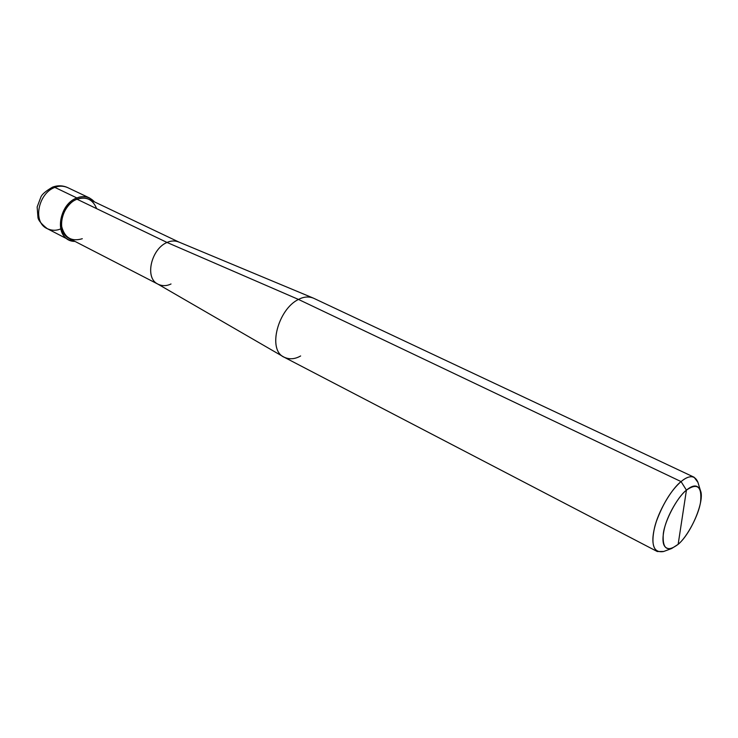 <?xml version="1.0" encoding="UTF-8"?>
<svg xmlns="http://www.w3.org/2000/svg" width="738" height="738" viewBox="0 0 738 738"><rect width="100%" height="100%" fill="white"/><g stroke="black" fill="none" stroke-linecap="round" stroke-linejoin="round"><path stroke-width="1.11" d="M89.612 198.015L67.582 187.563C63.33 185.773 59.095 185.718 54.87 187.397C59.095 185.718 63.33 185.773 67.582 187.563C62.693 185.376 57.665 185.238 52.509 187.157C46.005 190.939 42.177 194.14 41.005 196.76L37.149 206.981L37.97 217.553C38.348 220.339 41.429 224.048 47.232 228.651C32.158 222.23 38.441 193.052 54.87 187.397L52.509 187.157L54.87 187.397L76.863 197.941C83.625 195.339 89.529 196.668 94.556 201.926L89.612 198.015C85.359 196.225 81.106 196.197 76.863 197.941C60.341 203.799 53.819 233.448 68.892 239.841L74.999 241.409C54.298 241.538 57.001 205.016 76.863 197.941L77.029 199.223L76.863 197.941L54.87 187.397C38.441 193.052 32.158 222.23 47.232 228.651C51.78 230.708 56.291 230.782 60.774 228.881M157.969 284.158L69.566 238.614C55.387 232.608 61.512 204.74 77.029 199.223L167.046 242.461L298.493 299.444L681.063 481.591L686.432 490.143C697.318 482.643 702.041 486.49 700.593 501.683C699.015 514.543 687.189 537.024 678.148 544.34L686.432 490.143C678.508 496.305 667.373 515.244 664.301 528.878C661.147 543.251 663.6 549.801 671.663 548.519L678.148 544.34C667.263 552.522 662.309 549.09 663.278 534.063C664.597 520.991 677.17 497.163 686.432 490.143L678.148 544.34C691.155 533.556 705.048 500.456 700.417 490.484C697.89 484.617 693.231 484.497 686.432 490.143L681.063 481.591C671.266 490.216 663.038 503.482 656.386 521.388C651.423 536.969 651.719 547.015 657.272 551.526L663.73 551.461M96.641 208.642C92.868 199.408 86.328 196.271 77.029 199.223C67.961 202.092 59.658 216.806 61.678 226.483C64.63 237.811 71.503 241.889 82.296 238.725M657.272 551.526L284.342 357.312C267.008 350.356 278.041 309.093 298.493 299.444C278.337 308.936 267.128 349.544 283.844 357.035L157.72 284.019C144.251 277.709 151.53 248.66 167.046 242.461C151.244 248.789 144.168 278.457 158.236 284.296C162.452 286.169 166.714 286.067 171.022 283.982M283.844 357.035C289.204 359.646 294.803 359.286 300.643 355.956M671.663 548.519L663.554 551.526C653.794 553.113 650.759 545.281 654.468 528.039C658.084 511.665 671.515 488.897 681.063 481.591L298.493 299.444L167.046 242.461L77.029 199.223C81.032 197.581 85.036 197.609 89.04 199.297L178.845 242.027M179.103 242.156C175.146 240.496 171.124 240.597 167.046 242.461C170.902 240.699 174.749 240.514 178.578 241.916L313.087 298.004C308.373 296.307 303.502 296.787 298.493 299.444C303.733 296.667 308.77 296.27 313.613 298.235L694.08 477.218C690.408 475.872 686.072 477.338 681.063 481.591C689.237 474.894 694.855 475.106 697.89 482.209L700.417 490.484M697.945 482.384L694.08 477.218M47.232 228.651L68.892 239.841"/></g></svg>
